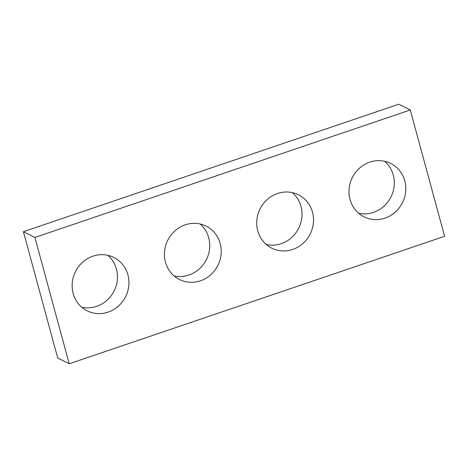 <?xml version="1.0" encoding="UTF-8"?>
<svg xmlns="http://www.w3.org/2000/svg" width="468" height="468" viewBox="0 0 468 468"><rect width="100%" height="100%" fill="white"/><g stroke="black" fill="none" stroke-linecap="round" stroke-linejoin="round"><path stroke-width="0.7" d="M398.789 104.224L23.4 231.701L34.895 237.463L410.284 109.986L398.789 104.224M410.284 109.986L444.6 236.299L69.211 363.776L57.716 358.014L23.4 231.701M69.211 363.776L34.895 237.463M312.478 212.179A29.835 28.039 116.6 0 0 298.479 194.805A29.835 28.039 116.6 0 0 260.044 208.909A29.835 28.039 116.6 0 0 271.732 248.151A29.835 28.039 116.6 0 0 302.878 243.535A29.835 28.039 116.6 0 0 312.478 212.179M266.345 244.559A29.835 28.039 116.6 0 0 293.822 235.369A29.835 28.039 116.6 0 0 300.982 206.417A29.835 28.039 116.6 0 0 292.371 192.635M127.91 274.862A29.835 28.039 116.6 0 0 113.911 257.482A29.835 28.039 116.6 0 0 75.477 271.592A29.835 28.039 116.6 0 0 87.171 310.828A29.835 28.039 116.6 0 0 118.31 306.212A29.835 28.039 116.6 0 0 127.91 274.862M81.777 307.236A29.835 28.039 116.6 0 0 109.255 298.046A29.835 28.039 116.6 0 0 116.421 269.1A29.835 28.039 116.6 0 0 107.81 255.312M404.761 180.841A29.835 28.039 116.6 0 0 390.762 163.467A29.835 28.039 116.6 0 0 352.322 177.571A29.835 28.039 116.6 0 0 364.016 216.813A29.835 28.039 116.6 0 0 395.162 212.191A29.835 28.039 116.6 0 0 404.761 180.841M358.628 213.221A29.835 28.039 116.6 0 0 386.106 204.025A29.835 28.039 116.6 0 0 393.266 175.079A29.835 28.039 116.6 0 0 384.655 161.296M220.194 243.518A29.835 28.039 116.6 0 0 206.195 226.143A29.835 28.039 116.6 0 0 167.76 240.254A29.835 28.039 116.6 0 0 179.455 279.49A29.835 28.039 116.6 0 0 210.594 274.874A29.835 28.039 116.6 0 0 220.194 243.518M174.061 275.898A29.835 28.039 116.6 0 0 201.538 266.707A29.835 28.039 116.6 0 0 208.705 237.762A29.835 28.039 116.6 0 0 200.093 223.973"/></g></svg>
